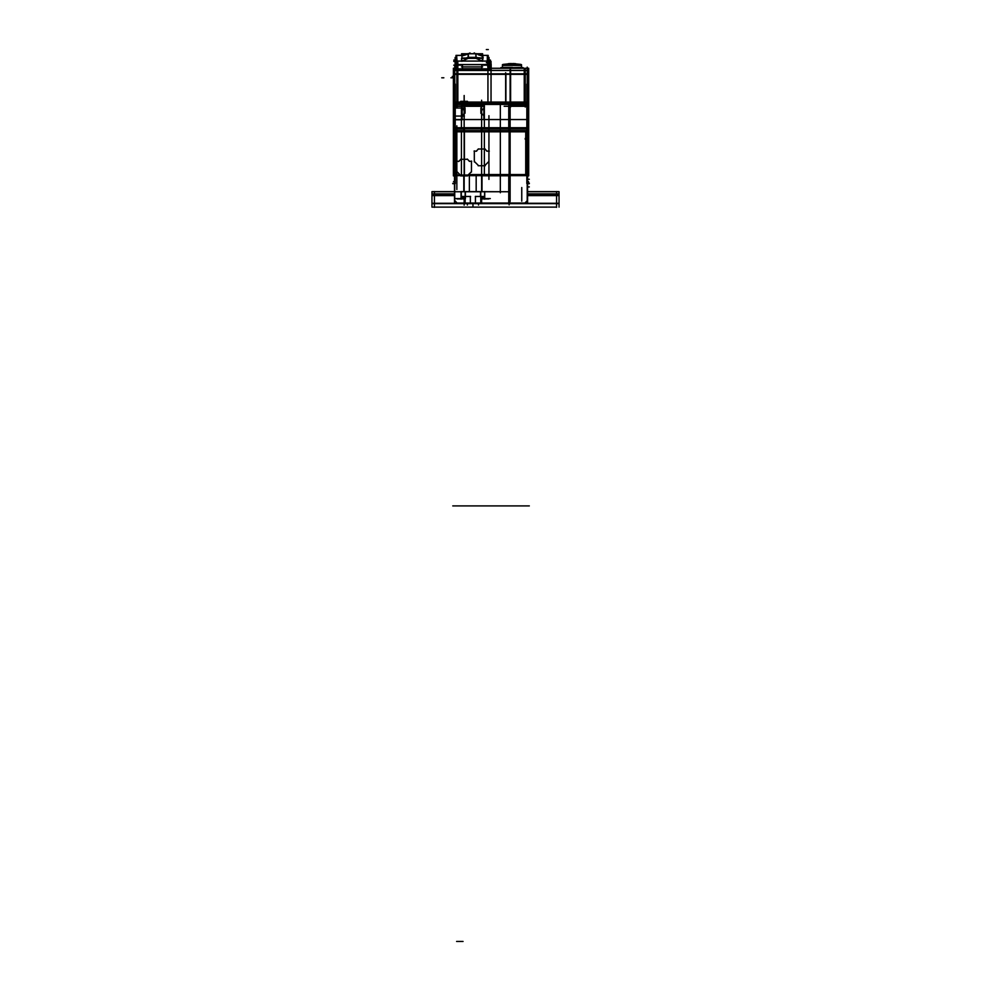 <?xml version="1.0" encoding="UTF-8"?>
<svg xmlns="http://www.w3.org/2000/svg" width="991" height="991" viewBox="0 0 991 991"><rect width="100%" height="100%" fill="white"/><g stroke="black" fill="none" stroke-linecap="round" stroke-linejoin="round"><path stroke-width="1.49" d="M490 62.978L490 64.613M487.324 55.434L487.324 61.12L487.324 55.434M456.863 61.12L456.653 64.526M454.535 69.06L454.535 68.28M491.214 64.613L491.214 66.31M491.214 65.765L491.214 67.462M502.09 68.23L528.698 68.28L528.698 175.915L527.608 175.915L528.698 175.915L528.698 102.891L453.345 102.891L453.345 175.915L454.51 175.915L453.345 175.915L453.345 102.891L528.698 102.891M454.522 68.28L453.345 68.28L453.345 73.805L528.698 73.805M490.285 69.717L490.285 62.978L489.034 62.978L489.814 62.978M489.814 69.605L489.814 62.792M491.214 70.287L491.214 64.192L490.285 63.263L491.028 64.006M502.759 64.675L511.121 63.597L502.759 64.675L511.121 63.597L521.204 64.675M503.094 64.465L511.121 63.597L503.081 64.477L520.882 64.477L512.842 63.597L520.87 64.465M556.558 207.082L432.002 207.082L432.002 203.242L454.51 203.242M558.998 207.082L558.998 203.242L527.608 203.242M454.51 191.647L432.002 191.647L432.002 195.648L454.51 195.648M527.608 194.025L558.998 194.025L558.998 195.648L527.608 195.648M455.971 57.528L455.971 55.422L461.224 55.422L456.256 55.422L456.256 61.306L456.256 55.422L461.224 55.422L456.033 55.508M487.931 61.306L487.931 55.422L487.931 61.306M482.679 61.194L482.679 58.333L461.509 58.333L461.509 61.194M476.052 57.404L476.052 58.333L468.074 58.32L468.074 57.404L475.829 57.404M476.114 53.638L468.359 53.799M482.679 53.774L482.679 55.335M461.509 53.774L461.509 55.335M455.922 60.612L455.922 62.408M488.266 62.061L488.266 60.612M465.113 198.671L461.348 198.572M465.113 191.684L461.348 191.684L461.348 196.453M484.549 198.572L480.784 198.671M484.549 191.82L509.721 191.82L480.784 191.684M490 68.317L490 67.462M521.551 65.456L521.551 67.388L521.551 65.443L521.551 67.388L521.551 65.443L502.425 65.443L521.551 65.443L502.425 65.443L502.425 67.388L502.437 64.638L521.155 64.638M454.795 131.778L456.219 131.778L454.795 131.778L456.219 131.778L456.219 174.515L454.795 174.515M456.343 131.778L525.713 131.778M454.795 130.762L527.249 130.762M454.795 128.719L527.249 128.719M458.276 174.986L456.343 174.515M459.13 175.531L454.795 175.531M525.713 174.515L470.502 174.515L469.746 175.209L470.502 174.515L525.713 174.515L470.502 174.515L469.746 175.209M527.249 175.531L469.189 175.531M527.249 104.303L454.795 104.303M454.795 69.345L483.088 69.345M488.997 69.271L489.814 69.271M490.285 69.246L491.028 69.172M512.471 67.388L502.313 67.388L511.988 68.28M527.249 174.515L525.825 174.515L527.249 174.515L525.825 174.515L525.825 131.778L527.249 131.778M503.242 64.44L510.972 63.61M520.721 64.44L513.004 63.61M510.972 63.758L513.004 63.758M456.616 65.096L462.425 65.096L456.64 64.688M462.425 68.738L462.425 65.146L462.425 68.738L481.762 68.738L462.425 68.738M487.584 65.096L481.762 65.096L487.547 64.688M461.917 58.048L461.917 56.053L466.018 54.716L461.917 56.053L461.917 58.048L468.074 58.011M476.114 53.749L468.136 53.787L466.018 54.716L467.987 53.861M478.17 54.716L482.27 56.053L478.17 54.716M482.27 57.057L482.27 56.053L482.27 57.057M468.297 53.675L468.26 57.837M475.494 196.503L480.474 196.503L475.494 196.503M465.411 196.503L470.403 196.503L465.411 196.503M461.348 198.534L465.113 196.503L461.348 198.534M484.537 198.534L480.784 196.503L484.537 198.534M454.795 203.626L454.795 65.629L454.795 203.626M457.235 102.135L457.235 71.674L457.235 102.135M464.16 205.125L464.16 198.671L464.16 205.125M464.16 191.684L464.16 95.47L464.16 191.684M456.826 125.869L456.826 189.578L456.826 125.869M454.535 107.957L464.42 107.957L454.535 107.957M461.917 119.824L461.917 106.074L461.917 119.824M457.842 102.135L457.842 62.383M455.203 183.558L455.203 84.074M456.479 174.602L454.535 174.602M456.343 131.023L456.343 174.986M456.479 131.692L454.535 131.692M454.535 131.964L454.535 131.023L464.42 131.023L464.42 174.986M454.535 130.564L464.42 130.564M454.535 131.023L454.535 128.458L464.42 128.458L464.42 131.023M454.535 128.458L454.535 127.517M454.535 128.904L464.42 128.904M464.42 128.458L464.42 127.517M454.535 127.703L464.42 127.703M454.535 119.564L462.178 119.564M454.535 116.108L464.42 116.108M454.535 106.074L462.178 106.074L462.178 119.824L454.535 119.824L462.178 119.824L462.178 106.074L454.535 106.074L454.535 119.824L454.535 106.074M454.535 106.334L464.42 106.334M456.826 107.065L456.826 68.961L456.826 107.065M462.735 70.287L462.735 68.825M454.535 69.382L462.995 69.382M455.959 131.778L455.959 174.515M459.39 174.986L459.39 174.329M459.39 175.717L454.535 175.717M454.535 174.986L454.535 174.329M476.126 191.597L476.126 174.986L509.783 174.986L509.783 203.564L454.51 203.564L454.51 174.986L469.325 174.986L469.325 191.597M454.807 200.715L457.099 202.994M456.566 203.006L465.113 203.006M456.975 198.943L465.113 198.943M461.1 199.203L461.1 191.548M461.162 175.927L456.839 171.604M460.629 175.94L464.42 175.94M461.088 159.068L458.672 161.471M459.13 161.285L456.566 161.285M464.42 159.254L460.629 159.254M478.579 148.91L476.2 151.276M476.609 151.115L474.094 151.115M478.17 165.77L481.899 165.77M461.484 104.972L484.339 104.972L484.339 127.703L484.339 104.972L461.484 104.972L461.484 127.703L461.484 104.972M461.484 131.778L461.484 174.986L461.484 131.778M484.339 131.778L484.339 174.515L484.339 131.778M481.911 175.704L468.941 175.704M468.941 174.986L468.941 174.342M463.813 191.684L463.813 175.209L482.01 175.209L482.01 191.684M463.912 175.94L467.653 175.94M471.481 171.629L467.17 175.94M471.728 161.285L469.214 161.285M469.623 161.459L467.244 159.08M464.965 113.284L464.965 107.722M480.846 107.722L480.846 113.284M464.965 111.252L461.682 107.969M461.682 116.096L464.965 112.813M484.339 119.564L461.484 119.564M463.813 127.703L482.01 127.703M463.813 127.542L463.813 128.458L482.01 128.483L482.01 130.998L463.813 130.998L463.813 131.778M463.813 128.892L482.01 128.892M482.01 127.542L482.01 128.446M463.813 128.483L463.813 130.998M463.813 130.589L482.01 130.589M482.01 131.035L482.01 131.778M467.653 159.254L463.912 159.254M471.481 172.112L471.481 161.05M481.899 149.071L478.17 149.071M474.33 150.867L474.33 161.929M478.641 165.757L474.342 161.459M481.106 130.564L509.684 130.564M481.106 127.505L481.106 131.778M481.106 131.035L509.684 131.035L509.684 131.778M481.106 128.446L509.684 128.446L509.684 131.035M481.106 128.917L509.684 128.917M509.684 127.505L509.684 128.446M509.684 127.703L481.106 127.703M483.893 119.837L483.893 106.062L483.893 119.837M481.663 202.053L481.663 198.671M481.663 191.684L481.663 102.37M509.139 104.191L509.139 204.951L509.139 104.191M500.381 192.7L500.381 104.439M491.028 102.891L491.028 61.293L491.028 102.891M487.968 102.891L487.968 62.235L487.968 102.891M485.119 70.287L485.119 68.825M455.191 69.06L454.522 69.06M457.037 68.961L457.037 106.855L457.037 68.961M453.345 102.259L528.698 102.259M465.014 102.135L465.014 101.379L467.492 101.379L467.492 102.135M465.436 102.135L465.436 101.379M462.933 102.135L462.933 101.379L465.014 101.379M462.661 102.135L462.661 101.379M460.704 102.135L460.704 101.379L462.933 101.379M460.976 102.135L460.976 101.379M467.219 102.135L467.219 101.379M460.704 101.652L467.492 101.652L460.704 101.652M488.984 115.687L488.984 179.408L488.984 115.687M481.391 149.071L485.194 149.071M484.723 148.885L487.151 151.301M489.257 151.115L486.68 151.115M488.972 161.422L484.636 165.757M481.391 165.77L485.194 165.77M505.683 102.135L505.683 72.739M510.154 201.52L510.154 67.524L510.154 201.52M525.007 102.891L525.007 69.011M508.779 106.334L527.608 106.334M528.698 102.135L453.345 102.135L453.345 102.891M528.698 104.427L453.345 104.427M453.345 73.805L453.345 102.135M528.698 70.472L453.345 70.472M483.497 69.135L462.326 69.135M500.864 67.661L523.099 67.661M511.492 67.661L521.65 67.388M512.26 67.661L512.273 68.28M484.71 199.216L484.71 191.536M480.784 203.006L509.783 203.006M480.784 198.943L488.86 198.943M509.684 175.729L481.106 175.729M484.475 106.334L454.212 106.334M509.647 119.564L483.397 119.564M480.858 111.289L484.178 107.969M480.846 113.321L480.846 110.744M484.178 116.096L480.858 112.776M527.249 203.601L527.249 67.078L527.249 203.601M524.809 102.135L524.809 71.674L524.809 102.135M505.881 102.135L505.881 73.805M524.202 102.891L524.202 68.664M521.749 201.235L521.749 187.485M509.139 104.402L509.139 204.939L509.139 104.402M527.237 200.715L524.957 202.994M508.779 203.564L508.779 174.986L527.608 174.986L527.608 203.564L508.779 203.564M508.817 203.006L525.54 203.006M527.608 174.329L527.608 174.986M527.608 175.717L508.779 175.717M527.608 131.964L527.608 104.972L508.779 104.972L508.779 127.703L508.779 104.972L527.608 104.972L527.608 127.517M504.159 106.334L527.707 106.334M508.779 119.564L527.608 119.564M508.779 127.703L527.608 127.703M527.608 128.904L508.779 128.904M527.608 128.458L508.779 128.446L508.779 127.517M527.608 131.023L508.779 131.023L508.779 128.458M527.608 130.577L508.779 130.577M508.779 131.778L508.779 131.035M525.564 131.692L527.509 131.692M526.84 183.558L526.84 84.074M525.564 174.602L527.509 174.602M525.713 174.986L525.713 131.023M510.563 107.053L510.563 69.581M525.218 107.065L525.218 68.961M521.539 67.388L521.539 64.638M502.809 64.638L502.425 65.418M510.885 63.672L513.09 63.672M508.346 63.734L511.046 63.597M512.917 63.597L515.63 63.734M434.442 207.392L434.442 191.511M432.002 207.082L434.442 207.082M527.608 195.314L558.998 195.314L558.998 203.589L432.002 203.589L432.002 195.314L454.51 195.314M432.002 193.852L454.51 193.852M527.608 193.852L558.998 193.852M527.608 191.647L558.998 191.647L558.998 194.025M432.002 194.025L454.51 194.025M432.002 191.82L454.51 191.82M527.608 191.82L558.998 191.82M556.558 207.392L556.558 191.511M455.166 66.286L455.166 57.528L456.256 57.528M487.931 57.528L489.034 57.528L489.034 66.286M488.216 70.287L487.151 61.591L487.547 55.422M455.191 69.345L455.191 63.226L456.033 63.176M488.154 63.226L488.997 63.226L488.997 70.287M455.971 70.287L457.037 61.591L456.64 55.422M482.951 55.422L488.216 55.422L488.216 57.528M488.154 55.508L487.151 55.422M488.154 64.688L456.033 64.688M488.154 64.526L488.154 61.058L482.679 61.058M461.509 61.058L456.033 61.058L456.033 64.526M455.971 64.526L488.216 64.526L488.216 68.825L455.971 68.825L455.971 64.526M487.721 65.146L481.651 65.146M481.762 65.047L481.762 70.287M462.041 68.738L482.146 68.738M462.425 70.287L462.425 65.047M462.549 65.146L456.467 65.146M468.099 57.404L468.099 53.873M461.917 61.293L461.917 59.968L461.917 61.293M461.917 54.047L461.917 58.333L461.917 54.047M461.794 55.174L468.136 53.712L476.052 53.675L476.052 57.528L468.136 57.528L468.136 53.675M464.668 58.333L468.074 57.54M476.101 57.478L482.27 58.048M476.076 58.308L476.237 57.577M476.089 58.382L468.099 58.308L476.089 58.382M468.557 58.271L468.235 53.576M467.95 57.577L468.074 58.258M475.903 53.675L475.903 57.49M476.114 53.725L482.394 55.174M476.027 57.528L479.52 58.333M476.089 53.873L476.052 58.172M468.334 57.453L475.891 57.453L475.754 53.675M483.113 57.255L482.394 55.298M482.27 61.293L482.27 59.968L482.27 61.293M482.27 58.333L482.27 54.047L482.27 58.333M483.113 57.577L482.679 60.501M455.773 63.226L455.773 62.061M456.108 58.135L456.108 60.711M488.08 60.711L488.08 58.135M488.414 63.226L488.414 62.061M455.587 191.82L490.297 191.82M455.587 198.534L465.113 198.534L455.587 198.534M480.784 198.534L490.297 198.534L480.784 198.534M462.896 203.006L483.001 203.006L462.896 203.006M475.494 196.367L475.494 203.143M480.784 191.597L480.784 203.229L465.113 203.229L465.113 191.597L480.784 191.597M461.174 198.572L461.174 196.453L470.589 196.453M470.403 196.367L470.403 203.143M484.549 191.684L484.549 196.453M475.308 196.453L484.723 196.453M456.219 131.778L456.219 174.515L456.219 131.778M454.51 183.669L452.763 183.669L454.51 183.669M454.51 183.273L452.763 183.273L454.51 183.273M453.345 74.375L528.698 74.362L453.345 74.362M476.77 505.856L478.814 505.856L476.77 505.856M456.356 505.856L481.329 505.856L456.356 505.856M454.795 505.856L456.826 505.856M454.535 505.856L462.995 505.856L454.535 505.856M454.795 505.905L452.763 505.905M457.099 505.905L454.535 505.905L457.099 505.905M441.763 77.843L443.807 77.843M456.566 505.856L470.329 505.856L456.566 505.856M462.735 505.905L464.767 505.905M456.566 941.45L462.995 941.45L456.566 941.45M454.51 181.638L453.457 181.638L454.51 181.638M464.16 128.719L481.663 128.719L464.16 128.719M464.16 130.762L481.663 130.762L464.16 130.762M481.663 102.135L481.663 100.227M527.249 74.362L454.795 74.362M527.249 70.311L454.795 70.311M501.297 67.661L511.988 67.661L501.297 67.661M457.037 505.856L454.993 505.856L457.037 505.856M470.539 505.856L456.752 505.856L470.539 505.856M457.309 505.856L454.522 505.856L457.309 505.856M525.007 505.856L527.051 505.856M509.857 505.856L525.304 505.856L509.857 505.856M527.249 505.856L529.281 505.856L527.249 505.856M522.901 505.856L527.522 505.856L522.901 505.856M491.028 505.856L488.984 505.856M528.698 505.856L453.345 505.856L528.698 505.856M488.588 505.856L456.417 505.856L488.588 505.856M525.825 174.515L525.825 131.778L525.825 174.515M527.608 183.273L529.281 183.273L527.608 183.273M527.608 183.669L529.281 183.669L527.608 183.669M527.608 179.222L529.281 179.222M527.608 183.1L529.281 183.1M527.608 186.927L529.281 186.927M525.218 138.393L525.218 139.297M527.608 181.638L528.587 181.638L527.608 181.638M525.218 505.856L523.174 505.856M525.503 505.856L510.266 505.856L525.503 505.856M434.442 203.415L454.51 203.415L434.442 203.415M469.325 203.415L476.126 203.415L469.325 203.415M527.608 203.415L556.558 203.415L527.608 203.415M434.442 195.475L454.51 195.475L434.442 195.475M527.608 195.475L556.558 195.475L527.608 195.475M502.425 67.388L502.425 65.456M488.216 68.453L488.352 69.494M455.971 68.453L455.86 69.345M487.535 64.526L487.324 61.12M487.522 64.613L456.665 64.613M457.037 61.12L487.151 61.12L482.27 61.12L475.928 58.382L468.26 58.382L461.917 61.12L457.037 61.12M475.891 57.528L475.928 58.382M475.816 58.32L468.26 58.382M475.853 53.749L468.297 53.749L475.853 53.749M476.052 58.234L476.175 57.565M488.377 62.656L486.346 62.656M482.679 66.917L461.509 66.917M474.243 57.478L475.779 57.862M469.945 57.478L468.396 57.874M474.243 52.919L475.172 53.675M469.945 52.919L469.016 53.675M488.377 49.55L486.346 49.55M482.679 53.824L476.597 53.824M467.591 53.824L461.509 53.824M455.191 65.121L453.779 65.121L455.191 65.084M455.81 61.38L453.779 61.38M455.81 60.042L453.779 60.042M488.997 65.084L490.409 65.084L488.997 65.121M488.377 60.042L490.409 60.042M488.377 61.38L490.409 61.38M452.961 77.843L450.93 77.843M452.305 76.418L453.345 76.418M465.411 196.453L465.411 191.82L465.411 196.453M480.474 196.453L480.474 191.82L480.474 196.453M467.343 203.564L467.343 205.05M478.542 203.564L478.542 205.05M472.942 203.229L472.942 205.05M465.411 198.671L465.411 191.684M472.942 206.066L472.942 204.035M527.249 68.28L491.214 68.28M523.607 68.28L522.666 67.661L523.607 68.28M457.037 55.422L461.224 55.422M521.551 65.418L521.551 64.638"/></g></svg>
